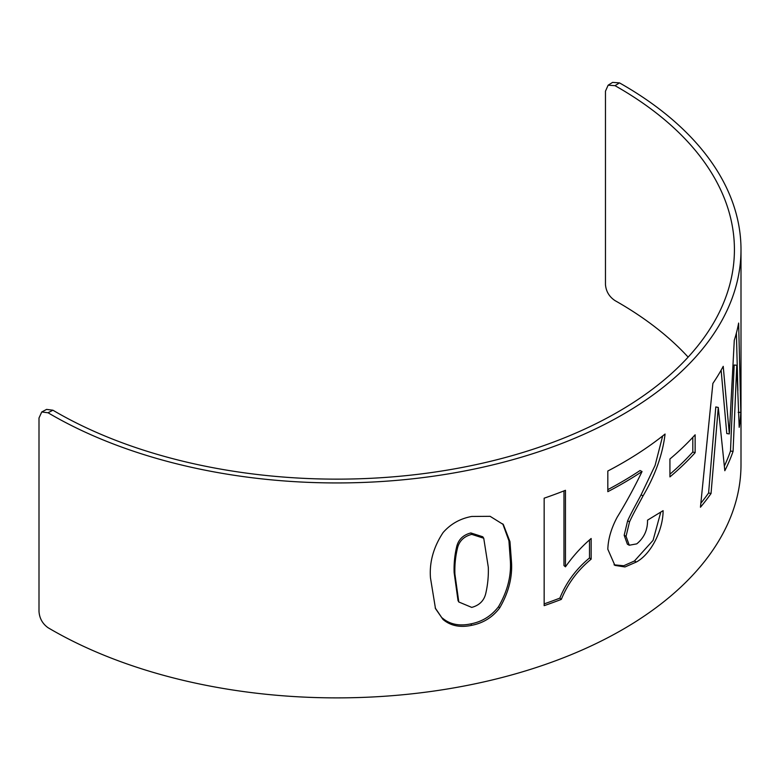 <?xml version="1.0" encoding="UTF-8"?>
<svg xmlns="http://www.w3.org/2000/svg" width="780" height="780" viewBox="0 0 780 780"><rect width="100%" height="100%" fill="white"/><g stroke="black" fill="none" stroke-linecap="round" stroke-linejoin="round"><path stroke-width="1.17" d="M723.226 366.337L729.329 433.924L734.282 340.285A404.079 233.298 180 0 0 738.64 323.056L740.815 412.386A404.079 233.298 180 0 1 739.206 427.333L736.768 365.245L733.073 451.376A404.079 233.298 180 0 1 724.825 470.73L718.273 407.443L711.038 493.535A404.079 233.298 180 0 1 700.45 507.234L712.881 383.419A404.079 233.298 180 0 0 723.226 366.337M695.136 452.702A404.079 233.298 180 0 1 669.932 476.902L669.932 458.991A404.079 233.298 180 0 0 695.136 434.791L695.136 452.702L692.806 452A401.447 231.777 180 0 1 669.932 474.201M662.659 435.962L655.083 465.445L641.062 494.871C636.246 504.094 631.839 511.592 627.637 520.786L624.175 535.275L627.383 544.196L629.265 545.24L626.057 536.338L629.538 521.83C633.779 512.616 638.206 505.108 643.061 495.865C655.258 475.215 662.591 454.613 665.077 434.041A404.079 233.298 180 0 1 607.825 471.013L607.825 491.673A404.079 233.298 180 0 0 642.047 471.529L640.058 470.525A401.447 231.777 180 0 1 607.825 489.625M629.265 545.24L636.743 543.865C644.124 537.8 647.712 529.903 647.527 520.163L663.097 510.666C663.136 529.298 651.719 553.634 636.392 562.01L624.985 566.953L614.893 565.383L607.825 549.247C608.146 538.99 611.257 528.333 617.155 517.267C626.233 502.408 634.53 487.159 642.047 471.529M565.461 490.308L565.461 566.816C572.978 556.12 581.539 546.683 591.152 538.492L591.152 559.153C577.629 570.297 567.684 583.713 561.317 599.401A404.079 233.298 180 0 1 544.157 605.66L544.157 498.186A404.079 233.298 180 0 0 565.461 490.308M442.991 619.447L435.484 608.595L430.472 577.873C429.283 562.234 433.495 547.121 443.098 532.545C450.665 523.926 460.21 518.573 471.724 516.457L490.113 516.321L503.353 524.55L509.964 541.651L511.456 561.542C512.587 577.093 508.638 592.585 499.619 608.01C492.482 617.341 483.181 623.113 471.724 625.307C460.132 627.793 450.557 625.843 442.991 619.447L435.211 607.951M619.476 82.875L615.02 85.673L608.146 85.195L612.592 82.397L619.476 82.875A404.079 233.298 180 0 1 622.645 84.688A404.079 233.298 180 0 1 741 249.649A404.079 233.298 180 0 1 491.556 465.182A404.079 233.298 180 0 1 51.188 414.609A404.079 233.298 180 0 1 48.048 412.776L41.749 411.967L39 418.012L39 611.452C39.487 618.316 42.51 623.746 48.048 627.715A404.079 233.298 180 0 0 51.188 629.548A404.079 233.298 180 0 0 491.556 680.121A404.079 233.298 180 0 0 741 464.587L741 249.649M41.749 411.967L46.605 409.402L52.903 410.212L48.048 412.776M615.02 85.673A397.498 229.495 180 0 1 617.994 87.37A397.498 229.495 180 0 1 734.419 249.649A397.498 229.495 180 0 1 489.04 461.672A397.498 229.495 180 0 1 55.848 411.928A397.498 229.495 180 0 1 52.903 410.212M608.146 85.195L605.465 91.192L605.465 284.642C606.07 291.447 609.258 296.77 615.02 300.612A397.498 229.495 180 0 1 617.994 302.308A397.498 229.495 180 0 1 688.135 357.123M502.778 523.848L508.921 540.784L510.315 560.167C511.446 575.708 507.526 591.191 498.556 606.625C491.468 615.937 482.235 621.689 470.847 623.873C459.332 626.35 449.816 624.38 442.309 617.984M511.456 561.542L510.315 560.167M499.619 608.01L498.556 606.625M471.724 625.307L470.847 623.873M483.736 538.229L482.752 536.767L470.847 532.945C463.33 534.914 458.65 539.331 456.807 546.195C454.711 554.833 453.814 563.638 454.135 572.588L458.026 600.581L458.796 601.984L471.724 607.396C479.242 605.368 483.892 600.844 485.677 593.833C487.734 585.049 488.611 576.176 488.299 567.216L483.736 538.229L471.724 534.368C464.159 536.357 459.449 540.774 457.597 547.638C455.481 556.286 454.584 565.091 454.906 574.041L458.796 601.984M470.847 532.945L471.724 534.368M456.807 546.195L457.597 547.638M563.969 490.893L563.969 565.568L565.461 566.816M589.505 539.935L589.505 557.973C576.059 569.078 566.183 582.465 559.855 598.133A401.447 231.777 180 0 1 544.157 603.886M591.152 559.153L589.505 557.973M561.317 599.401L559.855 598.133M629.538 521.83L627.637 520.786M626.057 536.338L624.175 535.275M660.767 512.167L653.065 540.355L634.442 560.986L623.727 565.754L614.045 564.817M636.392 562.01L634.442 560.986M692.806 437.336L692.806 452M721.13 370.168L726.775 433.553L729.329 433.924M718.273 407.443L715.786 406.945L708.601 492.96L711.038 493.535M708.601 492.96A401.447 231.777 180 0 1 700.898 503.158M736.768 365.245L734.165 365.02L730.49 451.074L733.073 451.376M730.49 451.074A401.447 231.777 180 0 1 724.376 466.04M738.182 412.337L740.815 412.386M736.398 333.031L737.88 390.546M454.135 572.588L454.906 574.041M643.061 495.865L641.062 494.871"/></g></svg>
